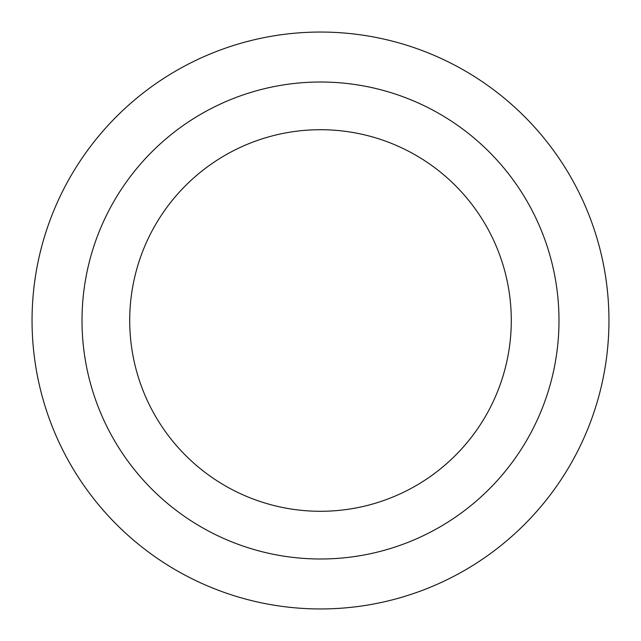 <?xml version="1.0" encoding="UTF-8"?>
<svg xmlns="http://www.w3.org/2000/svg" width="641" height="641" viewBox="0 0 641 641"><rect width="100%" height="100%" fill="white"/><g stroke="black" fill="none" stroke-linecap="round" stroke-linejoin="round"><path stroke-width="0.96" d="M320.5 129.714A190.786 190.786 0 0 1 485.726 415.897A190.786 190.786 0 0 1 155.274 415.897A190.786 190.786 0 0 1 320.5 129.714M320.5 82.016A238.484 238.484 0 0 1 527.038 439.742A238.484 238.484 0 0 1 113.962 439.742A238.484 238.484 0 0 1 320.5 82.016M320.5 32.05A288.45 288.45 0 0 1 570.306 464.725A288.45 288.45 0 0 1 70.694 464.725A288.45 288.45 0 0 1 320.5 32.05A288.45 288.45 0 0 1 570.306 464.725A288.45 288.45 0 0 1 70.694 464.725A288.45 288.45 0 0 1 320.5 32.05"/></g></svg>
